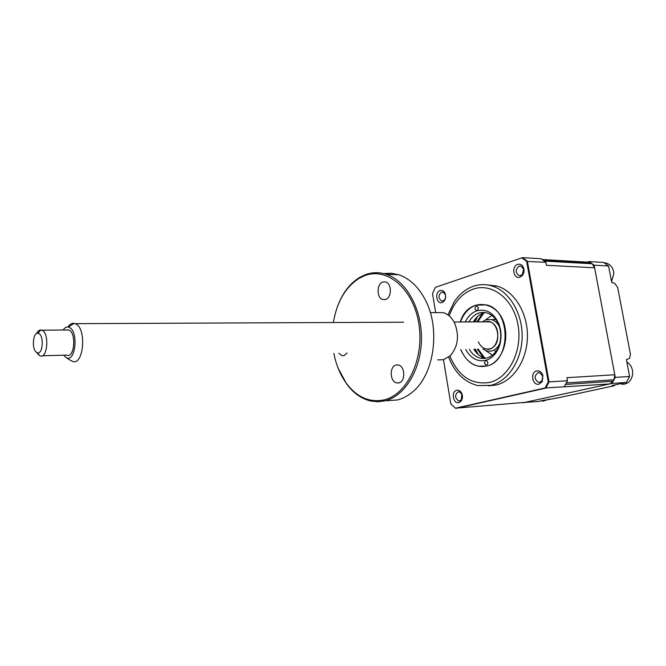 <?xml version="1.0" encoding="UTF-8"?>
<svg xmlns="http://www.w3.org/2000/svg" width="666" height="666" viewBox="0 0 666 666"><rect width="100%" height="100%" fill="white"/><g stroke="black" fill="none" stroke-linecap="round" stroke-linejoin="round"><path stroke-width="1" d="M522.735 402.547L537.645 401.565L559.19 397.602L612.87 386.055L614.726 385.531L612.054 385.514L626.273 382.442L629.611 376.473L626.39 359.582L629.537 358.45L630.444 354.295L617.698 287.612L614.776 283.35L611.704 282.459L608.566 265.992L603.488 262.412L589.019 261.58L587.362 262.113M523.035 402.78L611.921 383.458L615.276 377.397L594.122 265.21L589.019 261.58M626.273 382.442L611.921 383.458M629.611 376.473L615.276 377.397M608.566 265.992L594.122 265.21M465.284 321.936C468.098 316.15 472.061 312.412 477.172 310.706L478.496 307.933L477.156 306.21C475.724 306.169 475.033 307.093 475.091 308.991L476.431 310.722L477.172 310.706C486.854 308.574 494.18 313.22 499.159 324.625L500.582 329.986C501.948 339.319 500.116 347.319 495.071 353.996C492.39 357.267 489.26 359.39 485.697 360.356C477.364 361.946 470.712 358.333 465.75 349.5M469.339 349.392C472.169 354.096 475.849 357.009 480.361 358.133C486.038 359.257 491.033 357.292 495.338 352.239C499.908 346.178 501.573 338.927 500.333 330.469L499.042 325.607C496.37 318.781 492.216 314.519 486.571 312.82C479.245 311.33 473.343 314.36 468.872 321.919M486.147 358.183L484.898 357.958C480.377 356.843 476.706 353.937 473.876 349.25M484.357 363.07L485.839 364.91C487.229 364.918 487.895 364.011 487.812 362.179L486.347 360.339L485.697 360.356L484.357 363.07M460.714 349.65C467.465 364.002 477.156 369.189 489.785 365.193C500.882 360.364 507.95 343.939 505.211 328.663C500.99 299.642 468.04 295.995 460.248 321.953M473.409 321.894C476.381 316.633 480.369 313.52 485.372 312.554M625.066 382.7L617.565 384.324M626.839 361.896C631.193 364.818 633.091 369.147 632.55 374.9C631.093 381.268 627.53 384.399 621.878 384.282M627.647 366.167L629.337 375.05M545.288 399.916L538.694 401.34M549.217 399.067L542.848 401.248M604.204 262.879L606.751 263.236C610.955 264.802 613.311 268.207 613.836 273.443L611.579 281.785M608.832 267.374L610.481 276.024M519.971 277.181L522.202 275.682C523.867 273.626 524.4 271.212 523.776 268.448C522.61 265.068 520.579 263.711 517.69 264.369C511.163 266.25 513.528 279.587 519.971 277.181M520.795 275.508L522.419 274.409L523.576 269.122L521.003 266.117L519.122 266.142C515.334 269.33 515.284 272.461 518.956 275.533L520.795 275.508M539.027 384.14L542.191 381.71L542.898 375.424C541.649 372.036 539.577 370.546 536.679 370.954C529.953 372.252 532.384 385.98 539.027 384.14M539.835 382.292L542.141 380.519L542.657 375.924L539.543 372.644L538.111 372.652C534.065 375.915 534.174 379.129 538.461 382.301L539.835 382.292M458.841 402.597L461.122 401.065C462.72 398.693 462.895 396.054 461.663 393.14C460.414 390.875 458.782 389.918 456.776 390.268C450.924 391.375 453.055 404.22 458.841 402.597M459.69 400.857L461.363 399.733L461.754 393.939L459.257 391.816L458.183 391.841C454.62 394.946 454.778 397.96 458.649 400.882L459.69 400.857M442.124 302.522L443.731 301.523C445.729 299.192 446.153 296.445 445.03 293.273C443.839 290.9 442.199 289.985 440.118 290.526C434.432 292.141 436.505 304.645 442.124 302.522M442.982 300.932L444.164 300.191C445.621 298.493 445.929 296.487 445.104 294.164L442.957 292.108L441.516 292.158C438.161 295.213 438.178 298.152 441.575 300.974L442.982 300.932M488.378 385.847L496.037 385.04C513.32 381.085 527.281 360.081 527.447 336.38C527.73 312.687 514.135 290.867 496.886 285.997L486.671 284.832M448.659 357.134C454.745 372.769 464.485 382.251 477.872 385.597L490.725 385.381C508.008 381.418 521.986 360.306 522.144 336.48C522.427 312.662 508.816 290.734 491.558 285.839C485.522 284.124 479.57 284.224 473.692 286.147C465.9 288.844 459.398 294.081 454.179 301.873L447.935 314.893M460.431 321.953C463.711 313.245 468.972 307.634 476.215 305.103L486.58 304.928C511.188 309.89 511.23 361.571 486.671 366.034L478.196 366.183C470.437 364.169 464.668 358.658 460.905 349.642M542.457 375.341L542.707 379.17M523.659 269.505L523.501 272.469M587.462 262.113L589.66 262.246L592.207 263.761L594.605 267.782L614.776 374.75L566.933 377.697L567.49 380.744L564.26 386.796L545.113 387.962L455.477 408.2L450.807 403.862L443.481 359.715M567.49 380.744L548.276 381.934L545.113 387.962M435.672 312.612L432.525 293.664L435.364 287.362L522.46 257.65L541.017 258.724L545.937 262.337L526.656 261.413L548.276 381.934M521.836 257.825L526.656 261.413M614.776 374.75L614.044 379.753L613.253 381.193L609.706 383.941L524.958 402.364L455.477 408.2M435.364 287.362L435.78 287.221M545.937 262.337L546.47 265.293L594.605 267.782M564.26 386.796L609.706 383.941M524.958 402.364L523.942 402.447M496.187 351.107L494.78 350.932M499.691 343.598C497.81 347.544 495.146 350.025 491.691 351.032L487.062 351.115L482.767 348.992M482.317 321.861L486.272 319.663L491.408 319.572C494.788 320.529 497.452 322.893 499.4 326.673M478.338 341.858C480.994 347.444 484.815 349.767 489.793 348.826C503.138 345.92 498.418 317.565 485.356 321.845L489.652 321.861C502.847 324.775 498.801 352.722 485.797 348.901M493.997 319.572L495.646 319.28M491.799 315.401L485.356 319.988M485.872 350.757L492.465 355.12M485.181 358.35L484.723 357.967M484.64 357.9L478.188 349.126M477.73 321.878L483.882 312.895M482.492 313.361L476.839 321.886M477.297 349.15L483.241 357.476M483.832 358L484.357 358.433M475.299 351.39L474.392 349.242M473.926 321.894L474.758 319.722M36.946 352.597C42.641 355.952 44.505 335.714 38.678 333.466L37.854 333.25C32.867 332.426 31.618 349.026 36.405 352.247L36.946 352.597M36.588 333.549C37.779 331.11 39.219 329.911 40.909 329.953L42.016 330.244C49.659 333.108 47.477 359.598 39.943 355.802L36.921 352.58M42.366 355.744L66.75 355.12C74.434 358.832 76.673 332.817 68.881 330.011L66.317 329.986M63.603 355.203L66.242 357.634C75.658 363.07 78.796 330.844 69.131 327.356L68.19 327.073C66.317 326.798 64.644 327.772 63.153 330.011M67.89 327.031C69.73 324.25 71.811 323.027 74.151 323.351L75.316 323.709C87.088 327.789 83.733 366.8 72.169 361.247L70.588 360.348M333.891 353.43C336.139 365.01 340.318 375 346.412 383.4C357.034 397.311 369.597 402.813 384.107 399.891C407.434 394.622 424.683 358.166 418.772 323.343C413.203 288.428 386.863 266.766 364.593 275.707L358.899 278.471C345.371 287.354 336.863 302.031 333.366 322.519M337.138 307.484C342.016 293.798 349.434 283.824 359.399 277.572L365.176 274.75C372.061 272.178 379.071 272.019 386.197 274.275C406.052 280.528 421.853 308.583 421.461 339.044C421.212 369.505 404.878 396.153 384.998 400.849L377.813 401.773L370.654 401.007C361.43 398.776 353.446 393.131 346.711 384.082L338.178 368.331M386.771 400.724L397.411 399.958C402.73 398.643 407.734 396.004 412.429 392.049C434.615 374.558 440.975 327.114 424.458 298.31C417.632 286.08 409.024 278.221 398.643 274.733L391.175 273.243L383.708 273.568M437.687 359.915L443.581 359.69L450.333 355.677C458.058 346.52 459.49 335.689 454.653 323.185C451.864 317.59 448.085 314.077 443.298 312.645L436.355 312.62M382.792 282.018L385.689 281.951C391.949 283.491 391.849 297.777 385.572 299.475L382.808 299.534C376.54 298.043 376.523 283.858 382.792 282.018M396.029 365.035L398.41 365.018C405.228 366.292 405.627 381.618 398.876 382.892L396.628 382.908C389.81 381.693 389.294 366.458 396.029 365.035M347.078 353.038L344.056 355.586L341.949 355.636L338.852 353.288M386.829 274.3L394.297 274.575M542.84 376.765L542.407 378.23M449.908 356.077C458.449 376.282 471.645 385.073 489.485 382.459C508.782 378.146 522.777 350.89 518.031 325.008C513.561 299.051 492.082 282.55 473.451 289.027C462.129 293.19 454.054 302.148 449.225 315.9M522.46 257.65L527.389 261.322L549.05 381.943L545.804 388.103L456.06 408.35M590.992 262.895L543.123 260.19M592.207 263.761L544.338 261.089M614.044 379.753L566.383 382.942M613.253 381.193L565.584 384.449M477.564 316.508L474.916 321.894M475.374 349.209L478.205 354.503M614.618 384.956L614.71 385.456M495.338 352.239L495.071 353.996M484.898 357.958L480.361 358.133M477.106 310.722L476.431 310.722M486.555 364.876L485.839 364.91M499.042 325.607L499.159 324.625M604.562 263.112L606.751 263.236M523.576 269.122L523.776 268.448M522.419 274.409L522.202 275.682M542.657 375.924L542.898 375.424M542.141 380.519L542.191 381.71M461.754 393.939L461.663 393.14M461.363 399.733L461.122 401.065M445.104 294.164L445.03 293.273M444.164 300.191L443.731 301.523M454.179 301.873L447.985 314.918M496.886 285.997L491.558 285.839M444.189 301.015L442.948 300.99M442.765 300.99L441.575 300.974M540.184 382.192L538.461 382.301M522.219 275.666L520.745 275.607M520.487 275.591L518.956 275.533M589.66 262.246L542.191 259.532M495.862 319.563L491.408 319.572M475.158 319.172L474.059 321.894M474.483 349.234L475.582 351.756M75.208 323.659L403.646 322.211M454.037 321.986L489.527 321.828M65.759 357.367L71.129 360.722M68.19 327.073L74.151 323.351M41.908 330.194L68.764 329.961M36.405 352.247L38.978 355.228M37.854 333.25L40.909 329.953M346.412 383.4L346.711 384.082M358.899 278.471L359.399 277.572M341.949 355.636L344.122 355.569M396.628 382.908L399.309 382.75M382.808 299.534L385.273 299.567M443.298 312.645L430.319 312.595M398.643 274.733L386.197 274.275"/></g></svg>

